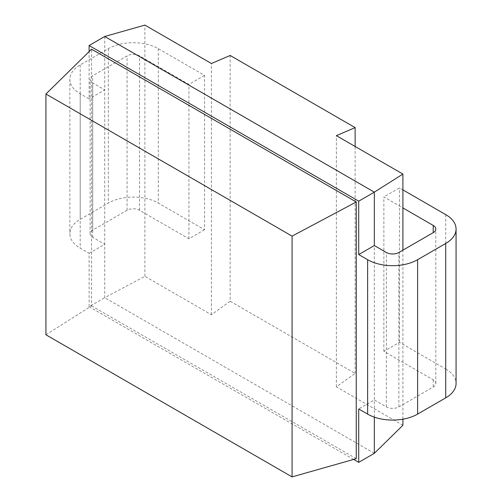 <?xml version="1.0" encoding="UTF-8"?>
<svg xmlns="http://www.w3.org/2000/svg" width="502" height="502" viewBox="0 0 502 502"><rect width="100%" height="100%" fill="white"/><g stroke="black" fill="none" stroke-linecap="round" stroke-linejoin="round"><path stroke-width="0.38" stroke-dasharray="2.51 1.88" d="M374.335 453.331L104.73 297.673L89.111 306.691L89.111 253.303L80.207 248.164A35.347 20.406 180 0 1 69.853 233.731A35.347 20.406 180 0 1 80.207 219.305L108.325 203.072A35.347 20.406 180 0 1 158.306 203.072L204.546 229.765L204.546 75.369L158.306 48.675A35.347 20.406 0 0 0 108.325 48.675L80.207 64.909A35.347 20.406 0 0 0 69.853 79.335A35.347 20.406 0 0 0 80.207 93.767L89.111 98.907L89.111 51.599M353.653 459.424L89.111 306.691M402.905 425.269L336.378 386.86L355.127 373.381L230.161 301.238L230.161 55.465M204.546 229.765L188.921 238.783L139.562 210.282A8.835 5.102 0 0 0 127.069 210.282L92.701 230.123A8.835 5.102 0 0 0 90.115 233.731A8.835 5.102 0 0 0 92.701 237.339L104.73 244.286L104.73 297.673L144.89 276.307L211.417 314.716L230.161 301.238M374.335 417.137L374.335 245.541M402.905 419.189L402.905 250.153M445.72 214.611L445.72 369.008L399.485 342.314L383.867 351.331L433.226 379.826A8.835 5.102 0 0 1 435.811 383.434A8.835 5.102 0 0 1 433.226 387.042L398.864 406.884A8.835 5.102 0 0 1 386.364 406.884L374.335 399.937L358.717 408.954M89.111 253.303L104.73 244.286L104.73 89.889L92.701 82.943A8.835 5.102 180 0 1 90.115 79.335A8.835 5.102 180 0 1 92.701 75.727L127.069 55.885A8.835 5.102 180 0 1 139.562 55.885L188.921 84.386L204.546 75.369M445.72 369.008A35.347 20.406 180 0 1 456.073 383.434M383.867 351.331L383.867 196.935L402.905 207.928M402.905 189.888L399.485 187.917L383.867 196.935M104.73 36.495L104.73 89.889L89.111 98.907M399.485 342.314L399.485 187.917M45.927 334.784L91.577 305.875L91.577 49.177M91.577 305.875L356.251 458.69M144.89 276.307L144.89 25.1M211.417 314.716L211.417 63.509M355.127 373.381L355.127 146.477M336.378 386.86L336.378 135.653M188.921 238.783L188.921 84.386M386.364 406.884L386.364 252.487M92.701 237.339L92.701 82.943M398.864 406.884L398.864 252.487M433.226 379.826L433.226 387.042M80.207 93.767L80.207 248.164M80.207 64.909L80.207 219.305M108.325 48.675L108.325 203.072M158.306 48.675L158.306 203.072M139.562 210.282L139.562 55.885M127.069 210.282L127.069 55.885M92.701 230.123L92.701 75.727M435.811 383.434L435.811 229.037M69.853 79.335L69.853 233.731M90.115 233.731L90.115 79.335"/><path stroke-width="0.75" d="M402.905 419.189L402.905 425.269L374.335 453.331L358.717 462.348L353.653 459.424M402.905 207.928L433.226 225.429A8.835 5.102 180 0 1 435.811 229.037A8.835 5.102 180 0 1 433.226 232.646L398.864 252.487A8.835 5.102 180 0 1 386.364 252.487L374.335 245.541L374.335 192.153L402.905 174.062L336.378 135.653L355.127 127.615L230.161 55.465L211.417 63.509L144.89 25.1L104.73 36.495L89.111 45.519L358.717 201.17L374.335 192.153L104.73 36.495M402.905 250.153L402.905 174.062M374.335 453.331L374.335 417.137M358.717 462.348L358.717 408.954L367.621 414.1A35.347 20.406 180 0 0 417.608 414.1L445.72 397.866A35.347 20.406 180 0 0 456.073 383.434L456.073 229.037A35.347 20.406 0 0 0 445.72 214.611L402.905 189.888M374.335 245.541L358.717 254.564L367.621 259.703A35.347 20.406 0 0 0 417.608 259.703L445.72 243.47A35.347 20.406 0 0 0 456.073 229.037M89.111 51.599L89.111 45.519M358.717 254.564L358.717 201.17M292.076 476.9L45.927 334.784L45.927 94.012L91.577 49.177L356.251 201.986L356.251 458.69L292.076 476.9L292.076 236.128L356.251 201.986M45.927 94.012L292.076 236.128M355.127 146.477L355.127 127.615M433.226 232.646L433.226 225.429M445.72 243.47L445.72 397.866M417.608 259.703L417.608 414.1M367.621 259.703L367.621 414.1"/></g></svg>

